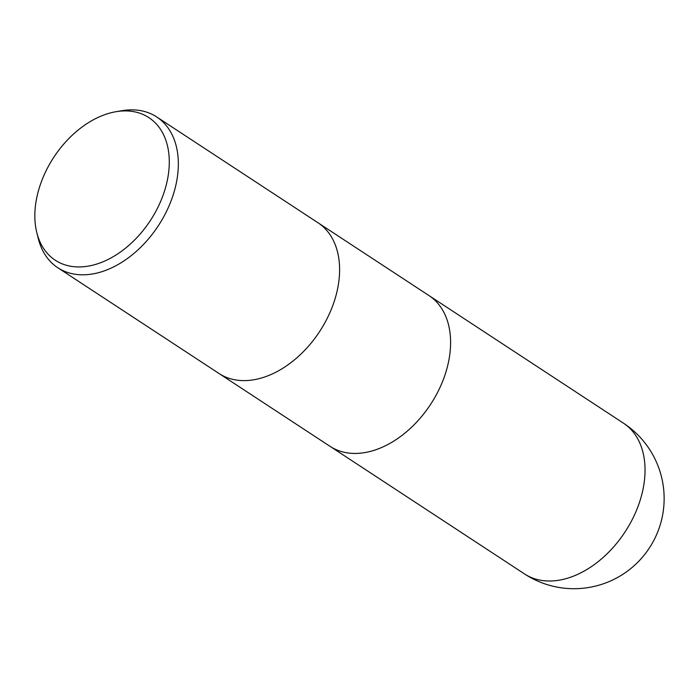 <?xml version="1.0" encoding="UTF-8"?>
<svg xmlns="http://www.w3.org/2000/svg" width="698" height="698" viewBox="0 0 698 698"><rect width="100%" height="100%" fill="white"/><g stroke="black" fill="none" stroke-linecap="round" stroke-linejoin="round"><path stroke-width="1.05" d="M219.085 373.543A90.164 61.031 123.3 0 0 335.93 295.769A90.164 61.031 123.3 0 0 318 222.767A90.164 61.031 123.3 0 1 335.93 295.769A90.164 61.031 123.3 0 1 219.085 373.543L57.803 267.735A90.164 61.031 123.3 0 1 38.259 238.454L36.793 232.547A85.287 57.725 123.3 0 1 38.32 191.182A85.287 57.725 123.3 0 1 116.086 111.689A85.287 57.725 123.3 0 1 165.801 186.68A85.287 57.725 123.3 0 1 99.317 263.207A85.287 57.725 123.3 0 1 36.793 232.547M330.067 446.354A90.164 61.031 123.3 0 0 446.921 368.588A90.164 61.031 123.3 0 0 428.991 295.586A90.164 61.031 123.3 0 1 446.921 368.588A90.164 61.031 123.3 0 1 330.067 446.362L219.224 373.639M116.086 111.689L122.089 110.685A90.164 61.031 123.3 0 1 156.727 116.959A90.164 61.031 123.3 0 1 174.657 189.961A90.164 61.031 123.3 0 1 57.803 267.735M623.436 423.154L623.436 423.154A90.164 61.031 123.3 0 1 641.366 496.156A90.164 61.031 123.3 0 1 524.512 573.931L524.512 573.931A90.164 90.164 0 0 0 660.945 522.331A90.164 90.164 0 0 0 623.436 423.154L429.13 295.673M318 222.767L156.727 116.959M428.991 295.586L318.148 222.863M330.215 446.45L524.512 573.931"/></g></svg>
